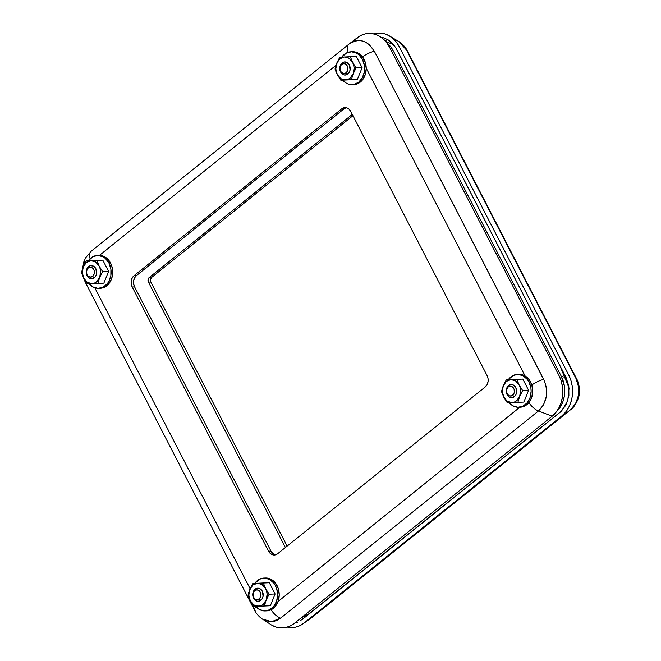 <?xml version="1.0" encoding="UTF-8"?>
<svg xmlns="http://www.w3.org/2000/svg" width="661" height="661" viewBox="0 0 661 661"><rect width="100%" height="100%" fill="white"/><g stroke="black" fill="none" stroke-linecap="round" stroke-linejoin="round"><path stroke-width="0.99" d="M392.51 43.329L389.75 43.122M387.346 39.313L395.551 47.336L559.669 365.12L569.08 388.098L567.733 400.822L561.61 410.96L299.954 621.051M398.847 41.61L406.474 49.996A13.162 4.057 -27.3 0 1 407.275 50.715A13.162 4.057 152.7 0 0 406.474 49.996L575.847 378.15A13.162 4.057 -27.3 0 1 576.648 378.869A13.162 4.057 152.7 0 0 575.847 378.15C580.986 390.577 579.251 401.078 570.641 409.646A13.162 6.883 51.2 0 0 570.815 409.514L312.934 616.696L304.077 623.001A29.605 23.523 87.8 0 1 302.854 623.918A29.605 23.523 87.8 0 1 287.395 627.099L290.972 627.562L295.566 627.14L299.995 625.603L304.077 623.001L561.949 415.819L565.535 412.257L568.493 407.87L570.699 402.822L572.071 397.319L572.558 391.56L572.145 385.776L570.84 380.174L568.7 374.994L399.327 46.84L396.426 42.254L392.882 38.462L388.833 35.595L384.429 33.769L379.844 33.05L373.639 33.893A29.605 23.523 87.8 0 1 389.098 35.744A29.605 23.523 87.8 0 1 399.327 46.84L568.7 374.994A29.605 23.523 87.8 0 1 561.949 415.819L304.077 623.001L312.769 616.829L570.641 409.646L575.69 403.491L578.449 395.369L578.499 386.47L575.847 378.15L406.474 49.996L401.483 43.535L398.352 41.312M381.207 37.338L383.95 37.908L388.965 40.296L393.345 44.262L396.393 48.782L566.006 377.398L568.782 385.908L568.898 395.881L565.948 405.061L560.412 412.051L302.251 619.464M297.491 622.249L294.682 623.075M384.966 40.652L387.875 39.701M389.503 35.983L398.856 41.61C401.591 42.75 406.127 48.079 407.267 50.69L576.64 378.844C577.854 380.653 579.557 386.487 579.457 390.701C580.168 397.492 574.467 407.424 570.807 409.523A13.162 6.883 51.2 0 0 571.046 409.308M570.815 409.514A13.162 6.883 -128.8 0 1 570.641 409.646L312.769 616.829A13.162 6.883 51.2 0 0 312.95 616.688A13.162 6.883 -128.8 0 1 312.769 616.829M303.738 616.564L306.861 615.755M306.894 615.73L303.787 616.539M94.333 277.727L92.623 276.372A4.933 3.916 87.8 0 1 87.186 274.836A4.933 3.916 87.8 0 1 88.318 268.027L88.591 266.598A6.577 5.23 -92.2 0 0 87.095 275.67A6.577 5.23 -92.2 0 0 94.333 277.727A6.577 5.23 87.8 0 1 91.722 278.735A6.577 5.23 87.8 0 1 86.492 274.084A6.577 5.23 87.8 0 1 88.591 266.598A6.577 5.23 87.8 0 1 91.21 265.59A6.577 5.23 87.8 0 1 96.44 270.242A6.577 5.23 87.8 0 1 94.333 277.727A6.577 5.23 -92.2 0 0 95.837 268.647A6.577 5.23 -92.2 0 0 88.591 266.598L86.624 271.117L86.831 273.968L87.673 275.596L88.938 276.711L91.201 277.066L93.218 275.777L94.308 273.29L94.102 270.432L92.672 268.168L90.499 267.267L88.318 268.027A4.933 3.916 87.8 0 1 93.746 269.564A4.933 3.916 87.8 0 1 92.623 276.372L94.333 277.727L91.425 278.735L89.425 278.174L87.739 276.695L86.327 273.282L86.649 269.49L88.591 266.598L90.483 265.681L93.507 266.152L95.837 268.647A6.577 5.23 87.8 0 1 96.126 275.249A6.577 5.23 87.8 0 1 91.722 278.735A6.577 5.23 87.8 0 1 87.095 275.67A6.577 5.23 87.8 0 1 86.806 269.077A6.577 5.23 87.8 0 1 91.21 265.59A6.577 5.23 87.8 0 1 95.837 268.647L96.589 273.613L95.787 275.959L94.333 277.727M347.835 74.057L346.124 72.702A4.933 3.916 87.8 0 1 340.688 71.165A4.933 3.916 87.8 0 1 341.811 64.365L342.092 62.935A6.577 5.23 -92.2 0 0 340.597 72.008A6.577 5.23 -92.2 0 0 347.835 74.057A6.577 5.23 87.8 0 1 345.224 75.065A6.577 5.23 87.8 0 1 339.994 70.421A6.577 5.23 87.8 0 1 342.092 62.935A6.577 5.23 87.8 0 1 344.712 61.919A6.577 5.23 87.8 0 1 349.933 66.571A6.577 5.23 87.8 0 1 347.835 74.057A6.577 5.23 -92.2 0 0 349.339 64.985A6.577 5.23 -92.2 0 0 342.092 62.935L340.126 67.447L340.332 70.306L341.175 71.933L343.175 73.346L345.439 73.14L346.719 72.107L347.81 69.62L347.603 66.761L346.174 64.505L344.001 63.605L341.811 64.365A4.933 3.916 87.8 0 1 347.248 65.902A4.933 3.916 87.8 0 1 346.124 72.702L347.835 74.057L344.926 75.073L342.927 74.503L341.241 73.024L339.828 69.612L340.151 65.819L341.299 63.72L343.984 62.01L347.008 62.481L349.339 64.985A6.577 5.23 87.8 0 1 349.628 71.578A6.577 5.23 87.8 0 1 345.224 75.065A6.577 5.23 87.8 0 1 340.597 72.008A6.577 5.23 87.8 0 1 340.308 65.406A6.577 5.23 87.8 0 1 344.712 61.919A6.577 5.23 87.8 0 1 349.339 64.985L350.082 69.942L349.289 72.289L347.835 74.057M260.839 600.32L259.12 598.965A4.933 3.916 87.8 0 1 253.692 597.428A4.933 3.916 87.8 0 1 254.815 590.62L255.096 589.191A6.577 5.23 -92.2 0 0 253.593 598.263A6.577 5.23 -92.2 0 0 260.839 600.32A6.577 5.23 87.8 0 1 258.22 601.328A6.577 5.23 87.8 0 1 252.998 596.676A6.577 5.23 87.8 0 1 255.096 589.191A6.577 5.23 87.8 0 1 257.716 588.183A6.577 5.23 87.8 0 1 262.938 592.826A6.577 5.23 87.8 0 1 260.839 600.32A6.577 5.23 -92.2 0 0 262.334 591.24A6.577 5.23 -92.2 0 0 255.096 589.191L253.13 593.702L253.113 595.627L254.171 598.188L255.443 599.304L257.707 599.651L259.723 598.37L260.806 595.883L260.608 593.024L259.17 590.76L256.997 589.86L254.815 590.62A4.933 3.916 87.8 0 1 260.244 592.157A4.933 3.916 87.8 0 1 259.12 598.965L260.839 600.32L257.922 601.328L255.931 600.766L254.237 599.287L252.833 595.867L253.155 592.082L254.295 589.984L256.989 588.273L260.004 588.744L262.334 591.24A6.577 5.23 87.8 0 1 262.632 597.841A6.577 5.23 87.8 0 1 258.22 601.328A6.577 5.23 87.8 0 1 253.593 598.263A6.577 5.23 87.8 0 1 253.303 591.669A6.577 5.23 87.8 0 1 257.716 588.183A6.577 5.23 87.8 0 1 262.334 591.24L263.086 596.205L262.293 598.552L260.839 600.32M514.341 396.65L512.622 395.295A4.933 3.916 87.8 0 1 507.194 393.758A4.933 3.916 87.8 0 1 508.317 386.949L508.598 385.52A6.577 5.23 -92.2 0 0 507.094 394.6A6.577 5.23 -92.2 0 0 514.341 396.65A6.577 5.23 87.8 0 1 511.721 397.658A6.577 5.23 87.8 0 1 506.5 393.014A6.577 5.23 87.8 0 1 508.598 385.52A6.577 5.23 87.8 0 1 511.209 384.512A6.577 5.23 87.8 0 1 516.439 389.164A6.577 5.23 87.8 0 1 514.341 396.65A6.577 5.23 -92.2 0 0 515.836 387.577A6.577 5.23 -92.2 0 0 508.598 385.52L506.632 390.04L506.615 391.965L507.673 394.518L509.672 395.939L511.945 395.732L513.713 393.973L514.308 392.213L514.101 389.354L512.672 387.098L510.499 386.189L508.317 386.949A4.933 3.916 87.8 0 1 513.746 388.494A4.933 3.916 87.8 0 1 512.622 395.295L514.341 396.65L511.424 397.658L509.424 397.096L507.739 395.617L506.334 392.204L506.657 388.412L507.797 386.313L510.49 384.603L513.506 385.074L515.836 387.577A6.577 5.23 87.8 0 1 516.125 394.171A6.577 5.23 87.8 0 1 511.721 397.658A6.577 5.23 87.8 0 1 507.094 394.6A6.577 5.23 87.8 0 1 506.805 387.999A6.577 5.23 87.8 0 1 511.209 384.512A6.577 5.23 87.8 0 1 515.836 387.577L516.588 392.535L515.795 394.881L514.341 396.65M556.653 411.481L561.123 405.59L563.089 401.111L564.304 396.212L564.37 385.95L561.313 376.365L393.369 50.996A26.316 20.904 87.8 0 0 386.801 42.841L390.791 46.923L393.369 50.996L561.313 376.365L566.097 377.605L561.313 376.365A26.316 20.904 87.8 0 1 557.339 410.803M301.242 617.804L309.992 613.243M151.567 277.488L352.941 115.692L151.567 277.488A3.288 2.611 -92.2 0 0 150.815 282.024L150.444 279.537L151.567 277.488L149.171 277.579L352.28 114.394L149.171 277.579L151.567 277.488M287.122 546.11L150.815 282.024L148.419 282.115L148.047 279.636L149.171 277.579A3.288 2.611 87.8 0 0 148.419 282.115L285.395 547.498L148.419 282.115L150.815 282.024L287.122 546.11M271.283 624.86A29.605 23.523 -92.2 0 0 294.294 623.381L552.166 416.199L538.467 410.985C547.11 402.417 548.853 391.866 543.697 379.348L374.324 51.194C367.351 40.164 358.94 37.776 349.074 44.047L352.255 42.031L355.684 40.842L359.245 40.519L362.79 41.073L366.202 42.494L369.334 44.708L374.324 51.194L544.606 381.314L546.366 387.726L546.308 396.658L543.532 404.821L538.467 410.985L552.166 416.199A29.605 23.523 -92.2 0 0 558.917 375.374L389.544 47.22A29.605 23.523 -92.2 0 0 356.957 37.991L351.305 42.527L361.038 35.388L365.467 33.851L370.061 33.43L374.647 34.149L379.05 35.975L383.099 38.842L386.644 42.635L389.544 47.22L558.917 375.374L561.057 380.554L562.362 386.156L562.775 391.94L562.288 397.699L560.916 403.202L558.71 408.25L555.752 412.638L552.166 416.199L294.294 623.381L290.212 625.984L285.783 627.52L281.189 627.942L276.604 627.223L272.2 625.397M349.239 43.915L357.345 37.685M525.065 375.919L366.219 68.174L525.065 375.919M336.003 65.323L99.414 255.402L336.003 65.323M94.796 287.758L250.098 588.662L94.796 287.758M278.058 601.51L519.877 407.217L278.058 601.51M275.1 554.728L272.753 553.422L270.96 551.1L134.604 286.907L132.208 286.998L131.25 284.007L131.266 280.801L132.266 277.868L134.084 275.654L341.687 108.858L344.05 107.71L346.604 107.793L348.95 109.098L350.743 111.42L487.099 375.613L488.058 378.613L488.033 381.818L487.041 384.743L485.224 386.958L277.62 553.753L275.249 554.901L272.704 554.819L270.357 553.513L268.564 551.191L132.208 286.998A8.221 6.536 87.8 0 1 134.084 275.654L136.48 275.563L344.084 108.768L346.447 107.619M262.491 619.109L271.663 621.671L280.595 618.167L538.467 410.985L280.595 618.167L277.413 620.183L273.985 621.373L269.234 621.604L263.466 619.721M83.303 265.92L84.434 261.269M256.047 606.79A13.162 4.057 152.7 0 0 254.625 610.343A13.162 4.057 -27.3 0 1 256.047 606.79M280.595 618.167A13.162 6.883 -128.8 0 1 271.093 609.773A13.162 6.883 51.2 0 0 280.595 618.167M538.467 410.985A13.162 6.883 -128.8 0 1 528.932 402.557A13.162 6.883 51.2 0 0 538.467 410.985M255.344 611.012A13.162 4.057 -27.3 0 1 254.625 610.343M85.261 280.834A13.162 4.057 152.7 0 0 85.252 282.189A13.162 4.057 -27.3 0 1 85.261 280.834M543.697 379.348A13.162 4.057 152.7 0 0 531.816 385.008A13.162 4.057 -27.3 0 1 543.697 379.348M85.971 282.858A13.162 4.057 -27.3 0 1 85.252 282.189L83.426 277.521M90.094 258.682A13.162 6.883 -128.8 0 1 91.135 251.279A13.162 6.883 51.2 0 0 90.094 258.682M374.324 51.194A13.162 4.057 152.7 0 0 362.459 56.846A13.162 4.057 -27.3 0 1 374.324 51.194M348.223 52.269A13.162 6.883 -128.8 0 1 349.008 44.097A13.162 6.883 51.2 0 0 348.223 52.269M82.443 269.159L83.798 261.93L85.657 257.782L91.144 251.271L349.372 43.816L91.201 251.23M346.157 107.685A8.221 6.536 -92.2 0 0 344.084 108.768L341.687 108.858L344.084 108.768L136.48 275.563L134.084 275.654L341.687 108.858A8.221 6.536 87.8 0 1 344.959 107.594A8.221 6.536 87.8 0 1 350.743 111.42L487.099 375.613A8.221 6.536 87.8 0 1 485.224 386.958L277.62 553.753A8.221 6.536 87.8 0 1 274.348 555.017A8.221 6.536 87.8 0 1 268.564 551.191L132.208 286.998L134.604 286.907L133.646 283.908L133.662 280.702L134.662 277.769L136.48 275.563A8.221 6.536 -92.2 0 0 134.604 286.907L270.96 551.1A8.221 6.536 -92.2 0 0 275.538 554.835M268.564 551.191L270.96 551.1L268.564 551.191M350.917 51.806A16.451 13.063 87.8 0 0 341.762 57.127L346.645 52.888L351.66 51.798L356.651 53.211L358.906 54.805L362.484 59.457L364.079 59.399A16.451 13.063 -92.2 0 0 352.511 51.74L350.917 51.806A16.451 13.063 87.8 0 1 362.484 59.457L364.393 65.447L364.351 71.859L362.368 77.725L358.733 82.146L354.007 84.443L348.901 84.278L346.455 83.261L342.241 79.56M345.488 79.998L357.353 79.477L340.845 80.237L351.388 79.708L353.139 73.85L356.139 67.943L362.104 67.711L357.353 79.477L351.388 79.708L353.139 73.85L356.139 67.943L352.61 62.349L350.338 56.706L356.304 56.474L362.104 67.711L356.139 67.943L352.61 62.349A11.518 9.147 87.8 0 1 353.139 73.85A11.518 9.147 87.8 0 1 345.488 79.998A11.518 9.147 87.8 0 1 337.317 74.635L340.845 80.237L357.353 79.477L362.104 67.711L356.304 56.474L339.787 57.234L335.755 66.108L335.044 68.992L336.011 71.785L340.845 80.237L347.835 79.485L349.991 78.229L353.139 73.85L354.098 68.042L353.652 65.075L350.338 56.706L339.787 57.234L336.788 63.134L335.044 68.992L337.317 74.635A11.518 9.147 87.8 0 1 336.788 63.134A11.518 9.147 87.8 0 1 344.439 56.995A11.518 9.147 87.8 0 1 352.61 62.349L349.074 58.308L344.439 56.995L339.944 58.763L336.788 63.134L335.829 68.951L337.317 74.635L340.853 78.684L345.488 79.998M353.048 84.616L358.055 83.526L362.319 80.105L365.186 74.858L366.227 68.604L365.269 62.283L362.468 56.854L358.254 53.153L352.462 51.74M352.189 84.674L353.792 84.616A16.451 13.063 -92.2 0 0 364.806 75.891A16.451 13.063 -92.2 0 0 364.079 59.399L362.484 59.457A16.451 13.063 87.8 0 1 363.211 75.957A16.451 13.063 87.8 0 1 352.189 84.674A16.451 13.063 87.8 0 1 342.72 80.163M97.415 255.468A16.451 13.063 87.8 0 0 88.26 260.798L93.143 256.559L98.159 255.468L103.149 256.881L105.405 258.476L108.982 263.128L110.577 263.07A16.451 13.063 -92.2 0 0 99.01 255.41L97.415 255.468A16.451 13.063 87.8 0 1 108.982 263.128L110.899 269.118L110.858 275.53L108.867 281.396L107.222 283.833L102.959 287.254L97.952 288.345L92.953 286.932L88.739 283.23M91.995 283.668L103.851 283.148L87.343 283.9L97.894 283.379L99.637 277.521L102.637 271.613L108.602 271.382L103.851 283.148L97.894 283.379L99.637 277.521L102.637 271.613L99.117 266.019L96.837 260.376L102.802 260.145L108.602 271.382L102.637 271.613L99.117 266.019A11.518 9.147 87.8 0 1 99.637 277.521A11.518 9.147 87.8 0 1 91.995 283.668A11.518 9.147 87.8 0 1 83.815 278.306L87.343 283.9L103.851 283.148L108.602 271.382L102.802 260.145L86.285 260.897L82.261 269.771L81.543 272.663L82.518 275.447L87.343 283.9L94.341 283.156L96.489 281.892L99.637 277.521L100.604 271.704L100.15 268.746L96.837 260.376L86.285 260.897L83.286 266.804L81.543 272.663L83.815 278.306A11.518 9.147 87.8 0 1 83.286 266.804A11.518 9.147 87.8 0 1 90.937 260.657A11.518 9.147 87.8 0 1 99.117 266.019L95.581 261.971L90.937 260.657L86.442 262.425L83.286 266.804L82.328 272.621L83.815 278.306L87.351 282.354L91.995 283.668M99.547 288.287L104.562 287.196L108.825 283.767L111.692 278.529L112.725 272.274L111.767 265.945L108.966 260.525L104.752 256.823L98.96 255.41M98.696 288.345L100.29 288.279A16.451 13.063 -92.2 0 0 111.304 279.562A16.451 13.063 -92.2 0 0 110.577 263.07L108.982 263.128A16.451 13.063 87.8 0 1 109.709 279.62A16.451 13.063 87.8 0 1 98.696 288.345A16.451 13.063 87.8 0 1 89.227 283.833M263.921 578.061A16.451 13.063 87.8 0 0 254.758 583.39L259.649 579.152L264.656 578.061L269.655 579.474L273.869 583.176L275.48 585.72L277.083 585.654A16.451 13.063 -92.2 0 0 265.515 578.003L263.921 578.061A16.451 13.063 87.8 0 1 275.48 585.72L277.397 591.711L277.628 594.925L276.595 601.18L273.728 606.426L269.465 609.847L264.45 610.938L259.459 609.525L255.237 605.823M258.492 606.253L270.357 605.74L253.841 606.492L264.392 605.972L266.143 600.114L269.143 594.206L275.108 593.975L270.357 605.74L264.392 605.972L266.143 600.114L269.143 594.206L265.615 588.612L263.342 582.969L269.308 582.738L275.108 593.975L269.143 594.206L265.615 588.612A11.518 9.147 87.8 0 1 266.143 600.114A11.518 9.147 87.8 0 1 258.492 606.253A11.518 9.147 87.8 0 1 250.321 600.899L253.841 606.492L270.357 605.74L275.108 593.975L269.308 582.738L252.791 583.489L248.759 592.363L248.04 595.255L249.015 598.04L253.841 606.492L260.839 605.749L262.987 604.485L266.143 600.114L267.102 594.297L266.656 591.339L263.342 582.969L252.791 583.489L249.792 589.397L248.04 595.255L250.321 600.899A11.518 9.147 87.8 0 1 249.792 589.397A11.518 9.147 87.8 0 1 257.443 583.25A11.518 9.147 87.8 0 1 265.615 588.612L262.078 584.564L257.443 583.25L252.94 585.018L249.792 589.397L248.833 595.206L250.321 600.899L253.857 604.939L258.492 606.253M266.053 610.871L271.06 609.789L275.323 606.36L278.19 601.122L279.223 594.859L278.273 588.538L275.472 583.118L271.25 579.416L265.458 578.003M265.193 610.938L266.788 610.871A16.451 13.063 -92.2 0 0 277.81 602.154A16.451 13.063 -92.2 0 0 277.083 585.654L275.48 585.72A16.451 13.063 87.8 0 1 276.207 602.212A16.451 13.063 87.8 0 1 265.193 610.938A16.451 13.063 87.8 0 1 255.724 606.418M517.423 374.39A16.451 13.063 87.8 0 0 508.259 379.72L513.151 375.481L518.158 374.39L523.157 375.803L527.371 379.505L528.982 382.05L530.576 381.992A16.451 13.063 -92.2 0 0 519.017 374.333L517.423 374.39A16.451 13.063 87.8 0 1 528.982 382.05L530.899 388.04L531.13 391.254L530.097 397.517L527.23 402.756L522.967 406.185L517.951 407.267L512.961 405.854L508.739 402.152M511.994 402.59L523.859 402.07L507.342 402.83L517.894 402.301L519.645 396.443L522.644 390.535L528.602 390.304L523.859 402.07L517.894 402.301L519.645 396.443L522.644 390.535L519.116 384.942L516.844 379.298L522.801 379.067L528.602 390.304L522.644 390.535L519.116 384.942A11.518 9.147 87.8 0 1 519.645 396.443A11.518 9.147 87.8 0 1 511.994 402.59A11.518 9.147 87.8 0 1 503.822 397.228L507.342 402.83L523.859 402.07L528.602 390.304L522.801 379.067L506.293 379.819L502.261 388.701L501.542 391.585L502.517 394.369L507.342 402.83L514.341 402.078L516.489 400.822L519.645 396.443L520.604 390.634L520.157 387.668L516.844 379.298L506.293 379.819L503.294 385.727L501.542 391.585L503.822 397.228A11.518 9.147 87.8 0 1 503.294 385.727A11.518 9.147 87.8 0 1 510.945 379.588A11.518 9.147 87.8 0 1 519.116 384.942L515.58 380.901L510.945 379.588L506.442 381.356L503.294 385.727L502.335 391.543L503.822 397.228L507.359 401.277L511.994 402.59M519.554 407.209L524.561 406.118L528.825 402.689L531.692 397.451L532.725 391.196L531.774 384.867L528.974 379.447L524.751 375.745L518.959 374.333M518.695 407.267L520.29 407.201A16.451 13.063 -92.2 0 0 531.304 398.484A16.451 13.063 -92.2 0 0 530.576 381.992L528.982 382.05A16.451 13.063 87.8 0 1 529.709 398.55A16.451 13.063 87.8 0 1 518.695 407.267A16.451 13.063 87.8 0 1 509.226 402.756M311.967 617.432L303.027 623.794M385.735 41.519L393.716 44.717M309.67 613.499L307.886 614.515M85.269 282.214L254.642 610.367C255.493 612.549 259.195 617.118 262.458 619.109L270.836 624.571"/></g></svg>
